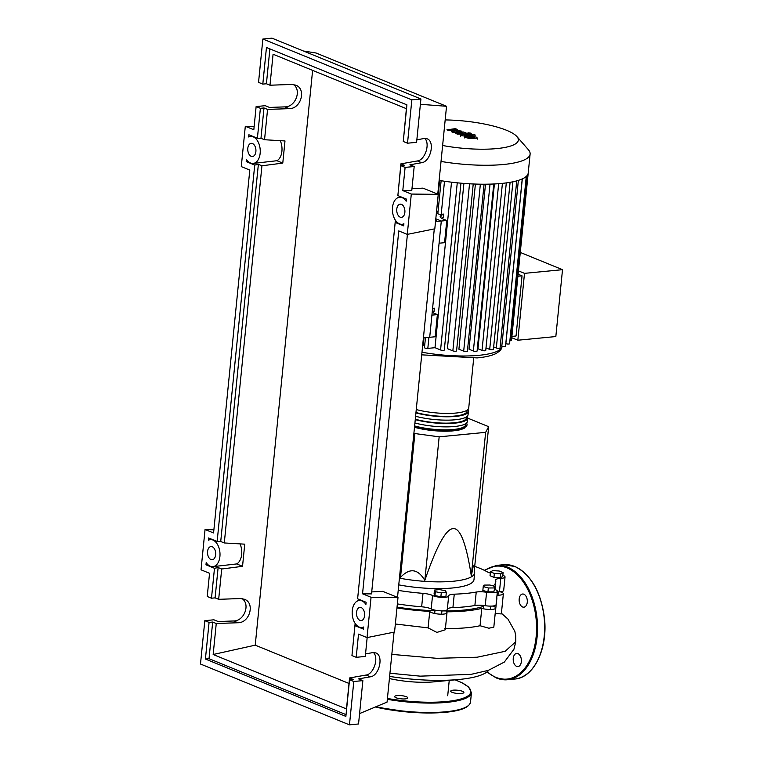 <?xml version="1.0" encoding="UTF-8"?>
<svg xmlns="http://www.w3.org/2000/svg" width="763" height="763" viewBox="0 0 763 763"><rect width="100%" height="100%" fill="white"/><g stroke="black" fill="none" stroke-linecap="round" stroke-linejoin="round"><path stroke-width="1.14" d="M435.673 220.106L436.446 220.421L435.635 220.507M423.417 337.895L429.703 337.294L441.3 221.032L435.807 218.781L441.3 221.032L435.52 221.585M441.93 610.925A76.901 18.646 5.7 0 0 463.914 610.066A76.901 18.646 5.7 0 0 483.656 606.299M399.43 578.154A55.689 13.505 5.7 0 0 453.298 581.244A55.689 13.505 5.7 0 0 474.662 572.87A55.689 13.505 5.7 0 0 474.672 572.307L474.252 566.442L473.318 565.831L471.315 575.884C466.241 543.323 460.137 527.586 453.012 528.673C445.964 528.95 436.57 546.184 424.838 580.376C417.8 568.683 409.693 567.672 400.527 577.353L400.031 572.155M474.662 572.87L473.995 579.594A55.689 13.505 -174.3 0 1 452.631 587.968A55.689 13.505 -174.3 0 1 398.763 584.878M413.88 433.413L439.164 436.837L485.64 432.344L488.663 426.679L474.443 569.131M485.64 432.344L471.315 575.884M439.164 436.837L424.838 580.376M414.853 433.813L400.527 577.353M488.663 426.679L467.719 418.124A33.419 8.107 -174.3 0 1 449.397 423.465A33.419 8.107 -174.3 0 1 415.253 419.631M494.233 587.939L488.339 587.987L483.237 586.566L484.028 585.087L489.922 585.03L495.025 586.451L493.852 591.83L487.948 591.888L488.339 587.987M487.948 591.888L482.845 590.467L483.237 586.566M493.852 591.83L495.025 586.451M503.103 572.603L500.7 573.833L494.357 573.452L490.428 571.84L492.831 570.619L499.174 571.001L503.103 572.603L502.722 576.504L500.309 577.725L500.7 573.833M500.309 577.725L493.966 577.343L494.357 573.452M493.966 577.343L490.037 575.741L490.428 571.84M441.272 592.861L435.339 591.707L434.462 590.076L439.517 589.589L445.449 590.734L446.326 592.365L441.272 592.861L440.88 596.752L434.958 595.607L435.339 591.707M434.958 595.607L434.071 593.976L434.462 590.076M440.88 596.752L445.935 596.265L446.326 592.365M397.046 607.09A76.901 18.646 5.7 0 0 434.948 610.762M476.226 592.059L474.882 605.498A10.444 2.537 -174.3 0 1 485.239 605.698L486.584 592.26A10.444 2.537 5.7 0 0 476.226 592.059A77.597 18.817 -174.3 0 1 454.262 594.177A10.444 2.537 5.7 0 0 448.673 595.855A10.444 2.537 5.7 0 0 448.663 595.922A8.698 2.108 -174.3 0 1 448.663 595.989A8.698 2.108 -174.3 0 1 442.187 597.381A8.698 2.108 -174.3 0 1 432.545 595.493A10.444 2.537 5.7 0 0 422.998 593.356A77.597 18.817 -174.3 0 1 398.21 590.39M474.882 605.498A77.597 18.817 -174.3 0 1 452.917 607.625L454.262 594.177M447.347 609.198A10.444 2.537 -174.3 0 1 452.917 607.625M497.333 592.002A10.444 2.537 -174.3 0 1 499.441 591.802L500.776 578.364A10.444 2.537 5.7 0 0 495.673 580.014A10.444 2.537 5.7 0 0 495.683 580.223A77.597 18.817 -174.3 0 1 495.788 581.768A77.597 18.817 -174.3 0 1 493.194 585.946M494.729 589.437A10.444 2.537 5.7 0 0 494.844 589.475A8.698 2.108 -174.3 0 1 497.4 591.268A8.698 2.108 -174.3 0 1 486.584 592.26M474.72 566.356A77.597 18.817 -174.3 0 1 487.071 571.754A10.444 2.537 5.7 0 0 490.313 572.965M422.998 593.356L421.653 606.795A10.444 2.537 -174.3 0 1 431.2 608.941L432.545 595.493M421.653 606.795A77.597 18.817 -174.3 0 1 397.361 603.905M502.836 575.312A8.698 2.108 -174.3 0 1 505.039 576.981L503.694 590.428A8.698 2.108 -174.3 0 1 499.441 591.802M497.4 591.268L496.064 604.716A8.698 2.108 -174.3 0 1 485.239 605.698M448.654 596.046L447.328 609.36A8.698 2.108 -174.3 0 1 447.318 609.427A8.698 2.108 -174.3 0 1 440.842 610.82A8.698 2.108 -174.3 0 1 431.2 608.941M505.039 576.981A8.698 2.108 -174.3 0 1 500.776 578.364M416.264 409.55A33.419 8.107 5.7 0 0 450.399 413.384A33.419 8.107 5.7 0 0 468.73 408.033L473.699 358.2M467.833 409.636A33.419 8.107 -174.3 0 1 468.396 411.391A33.419 8.107 -174.3 0 1 450.065 416.751A33.419 8.107 -174.3 0 1 415.93 412.917M415.597 416.274A33.419 8.107 5.7 0 0 449.731 420.108A33.419 8.107 5.7 0 0 468.062 414.748L468.396 411.391M467.166 416.36A33.419 8.107 -174.3 0 1 467.719 418.114L467.385 421.472A33.419 8.107 5.7 0 1 449.064 426.832A33.419 8.107 5.7 0 1 414.919 422.988M467.118 410.198L467.013 411.247A32.027 7.764 -174.3 0 1 449.026 416.398A32.027 7.764 -174.3 0 1 415.969 412.506M466.441 416.913L466.336 417.971A32.027 7.764 -174.3 0 1 448.358 423.122A32.027 7.764 -174.3 0 1 415.301 419.221M465.773 423.637L465.668 424.695A32.027 7.764 -174.3 0 1 447.681 429.836A32.027 7.764 -174.3 0 1 414.624 425.945M466.489 423.074A33.419 8.107 -174.3 0 1 467.051 424.829A33.419 8.107 -174.3 0 1 448.73 430.189A33.419 8.107 -174.3 0 1 414.586 426.355M442.616 145.495A56.176 13.629 5.7 0 0 499.25 148.318A56.176 13.629 5.7 0 0 516.913 136.567A56.176 13.629 5.7 0 0 506.565 130.292A56.176 13.629 5.7 0 0 445.172 119.915M441.033 161.441A69.271 16.796 5.7 0 0 530.113 154.069A69.271 16.796 5.7 0 0 528.339 149.672L516.913 136.567M439.135 180.392A69.271 16.796 5.7 0 0 442.75 180.974A69.271 16.796 5.7 0 0 458.906 182.986A69.271 16.796 5.7 0 0 471.563 183.902A69.271 16.796 5.7 0 0 482.741 184.217A69.271 16.796 5.7 0 0 492.717 184.036A69.271 16.796 5.7 0 0 501.644 183.435A69.271 16.796 5.7 0 0 509.55 182.414A69.271 16.796 5.7 0 0 516.398 180.955A69.271 16.796 5.7 0 0 522.054 179.019A69.271 16.796 5.7 0 0 526.222 176.472A69.271 16.796 5.7 0 0 528.215 173.02L530.113 154.069M498.668 183.692L482.025 350.408L477.962 348.748L494.405 183.959M490.027 184.131L473.365 350.999L469.026 349.225L485.497 184.207M480.356 184.188L463.685 351.161L458.916 349.216L475.406 184.064M469.531 183.788L452.85 350.856L447.414 348.643L463.904 183.416M423.942 337.847L423.169 345.62L422.635 345.677M511.897 336.397L516.046 335.997L522.045 275.844L518.106 274.241M518.439 270.875L524.505 273.354L517.839 340.222L511.763 337.742M524.505 273.354L562.512 269.682L555.836 336.55L517.839 340.222M562.512 269.682L520.28 252.439M517.905 276.244L522.045 275.844M440.861 217.77L441.09 215.5A13.925 3.376 5.7 0 0 440.165 216.549A13.925 3.376 5.7 0 0 443.084 218.991L446.775 220.497L444.562 242.682L439.087 243.206L441.3 221.032L446.775 220.497M441.09 215.5L443.751 214.069L443.408 217.426L441.71 218.342M432.192 312.353A13.925 3.376 5.7 0 0 433.689 313.078L437.38 314.585L435.168 336.76L429.703 337.294L431.915 315.119L437.38 314.585M432.507 309.149L434.357 308.147L434.023 311.514L432.325 312.429M432.592 308.319L434.357 308.147M451.515 182.176L434.996 347.69L427.824 348.386A2.089 0.505 -174.3 0 1 425.611 348.224A2.089 0.505 -174.3 0 1 424.466 347.651L425.458 337.704M441.167 180.316L437.848 213.583A2.089 0.505 5.7 0 0 438.992 214.155A2.089 0.505 5.7 0 0 441.205 214.308L443.751 214.069M439.65 180.478L436.55 211.551A60.563 14.688 5.7 0 0 438.029 211.809M510.113 182.128L493.413 349.464A2.089 0.505 -174.3 0 1 491.982 349.807A2.089 0.505 -174.3 0 1 489.693 349.416L485.993 347.909M526.279 176.367L509.579 343.703A2.089 0.505 -174.3 0 1 508.158 344.046A2.089 0.505 -174.3 0 1 505.859 343.655L505.793 343.627M516.751 180.717L500.051 348.052A2.089 0.505 -174.3 0 1 498.62 348.395A2.089 0.505 -174.3 0 1 496.331 348.004L493.661 346.917M522.235 178.838L505.535 346.173A2.089 0.505 -174.3 0 1 504.105 346.507A2.089 0.505 -174.3 0 1 501.816 346.125L500.299 345.505M509.903 340.441L510.733 340.365A2.089 0.505 5.7 0 0 511.534 340.05L528.177 173.325M482.025 350.408A2.089 0.505 5.7 0 0 484.314 350.789A2.089 0.505 5.7 0 0 485.745 350.455L502.416 183.358M434.996 347.69L440.575 349.969A2.089 0.505 5.7 0 0 442.874 350.351A2.089 0.505 5.7 0 0 444.295 350.017L460.947 183.168M452.85 350.856A2.089 0.505 5.7 0 0 455.149 351.247A2.089 0.505 5.7 0 0 456.57 350.904L473.232 183.978M463.685 351.161A2.089 0.505 5.7 0 0 465.983 351.552A2.089 0.505 5.7 0 0 467.404 351.209L484.076 184.217M473.365 350.999A2.089 0.505 5.7 0 0 475.664 351.381A2.089 0.505 5.7 0 0 477.085 351.047L493.756 183.997M474.472 137.636L469.827 136.863L468.005 137.464L472.316 137.884L474.1 137.283M464.705 136.587L465.621 137.531L469.159 138.408L477.419 138.16L476.484 137.206L472.965 136.339L468.034 136.129L464.705 136.587L464.476 137.903M477.419 138.16L477.409 139.114M473.642 134.383L462.159 134.736C460.356 134.774 460.041 135.089 461.214 135.68L464.476 136.033L464.114 135.461L475.425 135.118L473.642 134.383M460.356 136.272L460.471 135.137L461.214 135.68M468.034 133.411L470.513 133.716L470.828 133.143L468.348 132.829L468.034 133.411L468.348 132.829M470.513 133.716L470.828 133.143M448.472 130.483L456.636 130.893L451.477 131.703L453.041 132.342L462.903 132.695L463.141 133.21L455.721 133.439L457.514 134.174L465.106 133.935C466.908 133.897 467.214 133.582 466.031 132.991L463.646 132.018L456.15 131.837L461.243 131.036L451.82 130.063L457.228 129.395L455.377 128.642L446.908 129.844L448.472 130.483M466.67 134.669L466.784 133.535L466.031 132.991M488.768 670.229A80.315 19.476 -174.3 0 1 459.164 679.461A80.315 19.476 -174.3 0 1 458.792 679.499A80.315 19.476 -174.3 0 1 389.626 676.409M389.416 678.555A41.336 10.024 5.7 0 0 433.928 681.845A41.336 10.024 5.7 0 0 434.118 681.826M492.431 606.051A8.698 2.108 -174.3 0 1 495.721 608.073A8.698 2.108 -174.3 0 1 490.79 609.475A8.698 2.108 -174.3 0 1 481.777 608.388A80.315 19.476 -174.3 0 1 446.269 611.821A8.698 2.108 -174.3 0 1 446.984 612.784A8.698 2.108 -174.3 0 1 438.782 614.081A8.698 2.108 -174.3 0 1 429.741 611.382L428.091 627.882L395.358 624M429.741 611.382A80.315 19.476 -174.3 0 1 396.96 607.939M446.984 612.784L445.296 629.771L436.913 632.413L428.091 627.882M481.777 608.388L480.041 625.736C470.876 627.749 459.059 628.693 444.6 628.55M496.78 597.543A80.315 19.476 -174.3 0 1 496.818 598.841L494.729 618.04M496.818 598.841A80.315 19.476 -174.3 0 1 496.522 600.1M495.721 608.073L493.823 627.129L488.883 628.226L480.041 625.736M500.061 591.764A8.698 2.108 -174.3 0 1 503.361 593.786L501.348 613.938L495.359 613.452M503.361 593.786A8.698 2.108 -174.3 0 1 497.009 595.178M397.189 695.589A6.609 1.602 5.7 0 0 394.652 696.581A6.609 1.602 5.7 0 0 398.267 698.403A6.609 1.602 5.7 0 0 405.277 698.889A6.609 1.602 5.7 0 0 407.814 697.897A6.609 1.602 5.7 0 0 404.19 696.075A6.609 1.602 5.7 0 0 397.189 695.589M453.251 690.172A6.609 1.602 5.7 0 0 450.714 691.164A6.609 1.602 5.7 0 0 454.328 692.985A6.609 1.602 5.7 0 0 461.338 693.472A6.609 1.602 5.7 0 0 463.875 692.48A6.609 1.602 5.7 0 0 460.251 690.658A6.609 1.602 5.7 0 0 453.251 690.172M516.665 666.385A6.609 4.063 -95.5 0 0 517.934 666.585A6.609 4.063 -95.5 0 0 521.396 660.644A6.609 4.063 -95.5 0 0 517.934 653.614A6.609 4.063 -95.5 0 0 516.665 653.424A6.609 4.063 -95.5 0 0 513.203 659.366A6.609 4.063 -95.5 0 0 516.665 666.385M522.588 606.986A6.609 4.063 -95.5 0 0 523.866 607.186A6.609 4.063 -95.5 0 0 527.319 601.244A6.609 4.063 -95.5 0 0 523.866 594.215A6.609 4.063 -95.5 0 0 522.588 594.024A6.609 4.063 -95.5 0 0 519.136 599.966A6.609 4.063 -95.5 0 0 522.588 606.986M210.969 559.537A6.609 4.063 84.5 0 1 207.507 552.507A6.609 4.063 84.5 0 1 210.969 546.566A6.609 4.063 84.5 0 1 212.238 546.766A6.609 4.063 84.5 0 1 215.7 553.785A6.609 4.063 84.5 0 1 212.238 559.727A6.609 4.063 84.5 0 1 210.969 559.537M251.208 156.32A6.609 4.063 84.5 0 1 247.756 149.29A6.609 4.063 84.5 0 1 251.218 143.349A6.609 4.063 84.5 0 1 252.486 143.549A6.609 4.063 84.5 0 1 255.939 150.569A6.609 4.063 84.5 0 1 252.486 156.51A6.609 4.063 84.5 0 1 251.208 156.32M359.936 620.367A6.609 4.063 84.5 0 1 356.483 613.347A6.609 4.063 84.5 0 1 359.945 607.405A6.609 4.063 84.5 0 1 361.214 607.596A6.609 4.063 84.5 0 1 364.666 614.625A6.609 4.063 84.5 0 1 361.214 620.567A6.609 4.063 84.5 0 1 359.936 620.367M400.184 217.15A6.609 4.063 84.5 0 1 396.731 210.13A6.609 4.063 84.5 0 1 400.184 204.179A6.609 4.063 84.5 0 1 401.462 204.379A6.609 4.063 84.5 0 1 404.915 211.408A6.609 4.063 84.5 0 1 401.462 217.35A6.609 4.063 84.5 0 1 400.184 217.15M262.806 84.111L266.459 47.487L406.917 104.846L403.265 141.47L407.518 143.206L411.848 99.867L262.873 39.027L258.543 82.375L262.806 84.111L266.411 83.758L269.988 85.218L291.685 84.445L295.71 85.141C306.564 88.88 301.099 108.832 289.272 108.642L267.565 109.414L263.998 107.955L260.393 108.308L256.13 106.562L265.209 105.685L269.463 107.43L284.952 106.877C295.5 107.049 301.9 90.168 293.421 84.531M416.846 139.791L424.085 138.513L427.118 138.809C435.253 141.432 430.628 161.727 421.672 162.71L409.922 164.789L414.185 166.525L405.105 167.402L400.852 165.666L404.457 165.313L400.89 163.854L417.351 160.945C425.029 160.096 430.418 143.749 424.781 138.427M407.518 143.206L416.598 142.328L420.918 98.98L271.952 38.15L262.873 39.027M269.988 85.218L273.078 54.23L406.393 108.68L403.436 139.715M267.565 109.414L264.542 139.734L260.975 138.275L257.398 138.237L260.393 108.308M261.938 165.79L224.293 542.951L220.726 541.492L258.371 164.331L261.938 165.79L282.777 163.101L284.99 140.945L264.542 139.734M224.293 542.951L244.742 544.162L242.539 566.318L221.699 569.007L218.666 599.327L240.374 598.545L244.398 599.251C255.252 602.989 249.778 622.932 237.951 622.742L216.253 623.514L213.163 654.501L255.233 645.164L349.025 683.457M312.611 70.377L255.233 645.164M256.13 106.562L253.821 129.748L245.304 126.276L241.28 166.601L249.797 170.073L213.573 532.965L205.056 529.493L201.031 569.818L209.548 573.29L207.231 596.475L211.485 598.211L214.479 568.282L205.981 564.811L206.201 562.617A13.572 8.336 -95.5 0 0 212.906 566.661A13.572 8.336 -95.5 0 0 219.906 552.345A13.572 8.336 -95.5 0 0 210.302 539.641A13.572 8.336 -95.5 0 0 208.442 540.175L208.661 537.982L217.15 541.453L254.718 165.066L246.211 161.594L246.43 159.381A13.572 8.336 -95.5 0 0 253.154 163.444A13.572 8.336 -95.5 0 0 260.154 149.128A13.572 8.336 -95.5 0 0 250.541 136.415A13.572 8.336 -95.5 0 0 248.671 136.968L248.891 134.755L257.398 138.237M260.975 138.275L263.998 107.955M365.534 653.901L372.773 652.613L375.806 652.909C383.942 655.541 379.316 675.827 370.36 676.81L358.61 678.889L362.864 680.625L353.794 681.502L349.53 679.766L353.145 679.413L349.568 677.954L346.478 708.941L213.163 654.501M349.568 677.954L366.03 675.045C373.708 674.196 379.106 657.849 373.46 652.537M355.138 623.409L352.125 653.824M395.387 220.192L357.752 597.448M400.89 163.854L398 194.231M400.852 165.666L397.857 195.595L406.374 199.067L406.164 201.194A13.572 8.336 -95.5 0 0 399.516 197.255A13.572 8.336 -95.5 0 0 392.525 211.57A13.572 8.336 -95.5 0 0 402.13 224.274A13.572 8.336 -95.5 0 0 403.904 223.778L403.694 225.896L395.186 222.424L357.618 598.812L366.126 602.284L365.916 604.41A13.572 8.336 -95.5 0 0 359.268 600.471A13.572 8.336 -95.5 0 0 352.277 614.787A13.572 8.336 -95.5 0 0 361.881 627.491A13.572 8.336 -95.5 0 0 363.665 626.995L363.446 629.122L354.938 625.641L351.953 655.57L356.207 657.315L358.524 634.129L367.032 637.601L371.056 597.276L362.549 593.805L398.763 230.912L407.28 234.384L411.305 194.06L402.788 190.588L405.105 167.402M411.848 99.867L420.918 98.98M402.788 190.588L411.772 190.683L414.185 166.525M211.485 598.211L215.099 597.868L218.666 599.327M216.253 623.514L212.686 622.055L209.072 622.408L204.818 620.672L213.898 619.794L218.151 621.53L233.631 620.977C244.179 621.149 250.588 604.267 242.109 598.64M356.207 657.315L365.286 656.438L367.165 637.572M204.818 620.672L200.488 664.02L349.464 724.85L353.794 681.502M349.464 724.85L358.543 723.973L362.864 680.625M356.664 625.298L354.938 625.641M349.53 679.766L345.877 716.39L205.419 659.032L209.072 622.408M346.049 714.645L209.024 658.688L205.419 659.032M209.024 658.688L212.686 622.055M221.699 569.007L218.123 567.548L215.099 597.868M282.777 163.101L276.94 160.716A13.572 8.336 -95.5 0 0 280.279 140.669M266.411 83.758L269.892 48.889M254.718 165.066L258.371 164.331M220.726 541.492L217.15 541.453M276.94 160.716L253.154 163.444M247.937 161.241L246.211 161.594M396.903 222.071L395.186 222.424M214.479 568.282L218.123 567.548M207.755 564.525L205.981 564.811M242.539 566.318L236.692 563.933L212.906 566.661M236.692 563.933A13.572 8.336 -95.5 0 0 240.03 543.885M411.305 194.06L438.239 194.355L422.979 188.127L411.963 188.709M438.239 194.355L434.805 228.824L407.28 234.384M371.056 597.276L397.99 597.572L382.73 591.344L371.724 591.926M397.99 597.572L394.557 632.041L367.032 637.601M362.549 593.805L371.524 593.9L407.413 234.355M254.155 126.372L245.304 126.276M303.455 51.016L316.035 53L446.536 106.286L420.394 104.302M205.056 529.493L213.888 529.818M359.573 713.586L387.06 702.103L394.042 632.145M397.513 597.381L434.29 228.929M437.762 194.164L446.536 106.286M414.49 427.29A32.027 7.764 5.7 0 0 464.944 427.29M421.987 352.248A60.563 14.688 5.7 0 0 478.954 355.32A60.563 14.688 5.7 0 0 502.178 346.249M428.92 337.37L427.824 348.386M444.505 181.241L441.205 214.308M506.308 182.901L489.693 349.416M522.312 178.904L505.859 343.655M512.917 181.785L496.331 348.004M518.363 180.392L501.816 346.125M527.195 175.442L510.733 340.365M457.266 182.824L440.575 349.969M501.415 613.271L507.929 619.051L514.853 631.392L515.702 635.665L515.769 641.74L505.116 651.316L477.152 657.22L436.922 658.326L391.829 654.377M376.111 706.672A64.397 15.613 5.7 0 0 445.811 711.774A64.397 15.613 5.7 0 0 470.513 702.094L471.448 692.69A64.397 15.613 -174.3 0 1 446.746 702.37A64.397 15.613 -174.3 0 1 387.337 699.318M445.315 712.28A63.701 15.451 -174.3 0 1 375.348 706.996M387.423 698.469A63.701 15.451 5.7 0 0 446.384 701.521A63.701 15.451 5.7 0 0 455.082 679.852M484.295 570.304L496.475 565.402A57.435 35.279 84.5 0 1 507.529 567.128A57.435 35.279 84.5 0 1 537.543 628.111A57.435 35.279 84.5 0 1 507.529 679.738A57.435 35.279 84.5 0 1 496.465 678.011M487.156 671.822A56.739 34.85 -95.5 0 0 495.988 677.391A56.739 34.85 -95.5 0 0 536.141 636.79A56.739 34.85 -95.5 0 0 506.918 567.853A56.739 34.85 -95.5 0 0 484.724 570.514M514.634 679.051A57.435 35.279 -95.5 0 0 544.658 627.424A57.435 35.279 -95.5 0 0 514.644 566.442A57.435 35.279 -95.5 0 0 503.58 564.715L514.834 566.47C531.038 574.539 540.91 591.697 544.439 617.925C548.053 648.474 533.947 677.916 514.634 679.051L507.529 679.738L496.265 677.983L486.918 672.012M284.952 106.877L289.272 108.642M417.351 160.945L421.672 162.71M233.631 620.977L237.951 622.742M366.03 675.045L370.36 676.81M483.742 605.488L483.408 608.788M441.939 610.829L441.596 614.196M435.005 610.142L434.672 613.5M490.676 606.118L490.332 609.475M498.306 591.888L497.972 595.188M495.015 589.532L495.788 581.768M447.318 609.427L448.663 595.989M467.051 424.829L464.114 428.386L460.079 429.836L451.648 431.047L432.955 430.628L414.49 427.347M502.188 346.211C501.262 349.225 500.452 350.818 499.727 350.999L496.103 353.498C491.649 355.672 485.335 357.151 477.161 357.914L421.72 354.843M467.547 134.231L467.662 133.096M471.086 134.584L471.2 133.449M447.709 695.751L449.235 680.405M433.928 681.845L458.792 679.499M515.759 641.778L513.947 649.246L504.314 662.084L488.282 670.391L471.105 674.349L420.175 676.152L389.95 673.224M470.513 702.094C469.302 707.435 460.947 710.83 445.449 712.299L411.171 712.318L375.301 707.015M455.177 679.843L462.14 682.828L468.568 687.015L471.448 692.69M496.475 565.402L503.58 564.715M252.486 136.234L250.541 136.415M401.462 197.064L399.516 197.255M403.875 224.112L402.13 224.274M361.214 600.281L359.268 600.471M363.627 627.329L361.881 627.491M212.248 539.451L210.302 539.641"/></g></svg>
